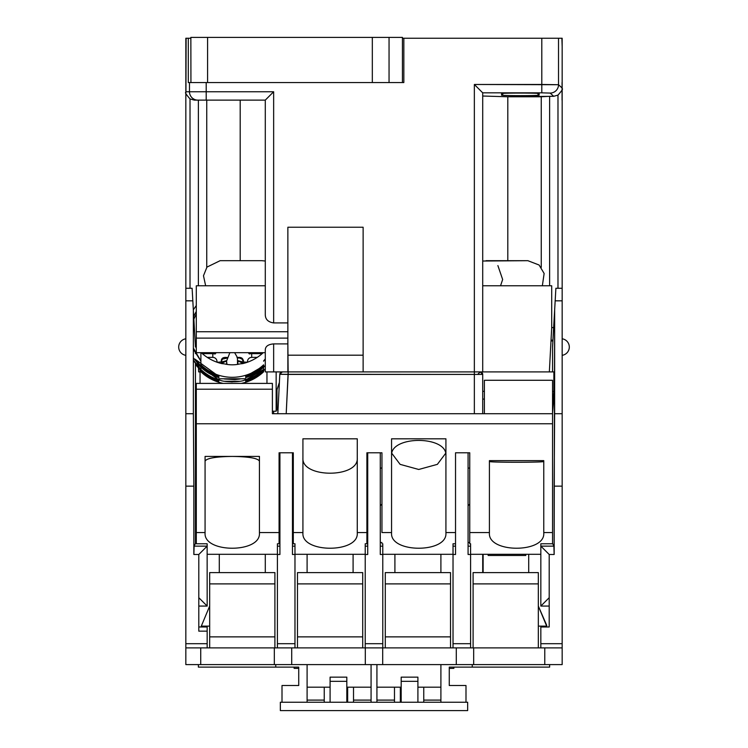 <?xml version="1.0" encoding="UTF-8"?>
<svg xmlns="http://www.w3.org/2000/svg" width="748" height="748" viewBox="0 0 748 748"><rect width="100%" height="100%" fill="white"/><g stroke="black" fill="none" stroke-linecap="round" stroke-linejoin="round"><path stroke-width="1.12" d="M276.152 409.96L278.013 409.96L276.152 409.96M273.646 411.213L273.646 413.719L273.646 411.213M294.132 667.113L294.132 668.366L298.733 668.366L294.132 668.366L294.132 667.113M449.268 668.366L453.868 668.366L453.868 667.113L453.868 668.366L449.268 668.366M488.154 554.296L488.154 555.474L525.788 555.474L488.154 555.474L488.154 554.296M525.788 554.296L525.788 555.474L525.788 554.296M483.133 572.613L483.133 554.296L483.133 572.613M528.714 572.613L528.714 554.296L528.714 572.613M482.712 554.296L482.712 572.613L482.712 554.296M440.899 572.613L440.899 554.296L440.899 572.613M394.907 554.296L394.907 572.613L394.907 554.296M353.093 572.613L353.093 554.296L353.093 572.613M307.101 554.296L307.101 572.613L307.101 554.296M265.288 572.613L265.288 554.296L265.288 572.613M219.286 554.296L219.286 572.613L219.286 554.296M275.741 664.607L275.741 667.113L298.733 667.113L298.733 685.514L282.005 685.514L282.005 702.241L282.005 685.514L298.733 685.514L298.733 667.113L198.379 667.113L198.379 664.607L198.379 667.113L275.741 667.113L275.741 664.607M307.101 702.241L280.341 702.241L280.341 710.6L280.341 702.241L307.101 702.241L307.101 664.607L307.101 702.241L371.073 702.241L371.073 664.607L371.073 702.241L307.101 702.241M376.927 702.241L371.073 702.241L376.927 702.241L376.927 664.607L376.927 702.241L440.899 702.241L440.899 664.607L440.899 702.241L376.927 702.241M465.995 702.241L440.899 702.241L465.995 702.241L465.995 685.514L449.268 685.514L449.268 667.113L472.259 667.113L472.259 664.607L472.259 667.113L549.621 667.113L549.621 664.607L549.621 667.113L449.268 667.113L449.268 685.514L465.995 685.514L465.995 702.241L467.659 702.241L465.995 702.241M185.841 643.701L185.841 38.232L185.841 46.6L186.112 38.232L188.3 38.232L188.3 82.561L189.487 82.561L189.487 91.761L185.943 91.761L186.112 38.232L188.3 38.232L188.3 82.561L190.936 82.561L190.852 37.4L402.433 37.4L402.433 82.561L402.433 37.4L389.054 37.4L389.054 82.561L190.936 82.561L190.852 37.4L372.326 37.4L372.326 82.561L372.326 37.4L389.054 37.4L389.054 82.561L189.487 82.561L189.487 91.761L185.943 91.761L185.841 82.561L185.841 288.279L185.841 285.773L185.841 288.279L192.114 288.279L185.841 288.279L185.841 300.827L192.825 300.827L195.452 347.063L193.367 310.551L193.367 413.719L193.367 310.551L192.114 288.279L192.825 300.827L185.841 300.827L185.841 413.719L193.367 413.719L193.854 486.144L193.367 413.719L185.841 413.719L185.841 486.144L193.854 486.144L193.854 554.492L193.854 486.144L185.841 486.144L185.841 664.607L200.726 664.607L185.841 664.607L185.841 643.701L207.168 643.701L207.168 647.88L185.841 647.88L200.726 647.88L200.726 664.607L274.32 664.607L200.726 664.607L200.726 647.88L207.168 647.88L207.168 643.701L185.841 643.701M562.159 300.827L562.159 288.279L555.886 288.279L562.159 288.279L562.159 300.827L555.175 300.827L555.886 288.279L554.651 309.915L555.175 300.827L562.159 300.827L562.159 413.719L562.159 300.827M468.08 546.152L470.586 546.152L470.586 554.492L468.08 554.492L468.08 546.152L470.586 546.152L470.586 543.768L469.753 543.768L470.586 543.768L470.586 647.88L470.586 643.701L453.026 643.701L453.026 647.88L455.887 647.88L382.696 647.88L382.696 664.607L456.289 664.607L456.289 647.88L473.68 647.88L456.289 647.88L456.289 664.607L473.68 664.607L473.68 647.88L540.832 647.88L540.832 643.701L540.832 647.88L544.348 647.88L473.68 647.88L473.68 664.607L544.768 664.607L544.768 647.88L562.159 647.88L544.768 647.88L544.768 664.607L562.159 664.607L562.159 643.701L540.832 643.701L540.832 626.974L549.2 626.974L549.2 597.699L540.832 606.067L540.832 543.768L552.548 543.768L552.548 532.557L543.768 532.557L543.768 533.053C545.255 553.286 487.911 553.286 489.407 533.053L489.407 532.557L469.753 532.557L469.753 543.768L469.753 452.792L469.753 532.557L489.407 532.557L489.407 460.637L543.768 460.637L543.768 532.557L552.548 532.557L552.548 423.761L196.294 423.761L552.548 423.761L552.548 413.719L484.386 413.719L484.386 380.274L552.548 380.274L552.548 413.719L484.386 413.719L484.386 380.274L552.548 380.274L552.548 543.768L540.832 543.768L540.832 546.115L553.885 546.152L552.548 543.375L553.885 546.152L554.146 554.492L553.885 546.152L540.86 546.152L549.2 554.492L554.146 554.492L554.146 486.144L562.159 486.144L554.146 486.144L554.633 413.719L562.159 413.719L554.633 413.719L554.651 309.915L552.548 347.063A8.359 7.218 -176.7 0 1 552.557 346.586A8.359 8.359 0 0 0 552.548 347.063L552.548 347.063A8.359 7.218 -176.7 0 1 552.557 346.586A8.359 8.359 0 0 0 552.548 347.063L552.548 371.906L552.548 347.063L552.548 371.906L552.548 347.063L554.633 310.551L554.146 554.492L549.2 554.492L549.2 626.974L540.832 626.974L540.832 643.701L562.159 643.701L562.159 413.719L562.159 664.607L274.32 664.607L274.32 647.88L207.168 647.88L274.32 647.88L274.32 664.607L365.305 664.607L365.305 647.88L382.696 647.88L382.696 664.607L365.305 664.607L365.305 647.88L291.711 647.88L291.711 664.607L291.711 647.88L274.32 647.88L294.974 647.88L294.974 554.492L292.468 554.492L292.468 452.792L292.468 554.492L292.468 546.152L294.974 546.152L294.974 554.492L292.468 554.492M307.101 687.188L324.239 687.188L307.101 687.188M307.101 700.1L324.239 700.1L307.101 700.1M346.82 687.188L371.073 687.188L347.661 687.188L347.661 702.241L347.661 687.188L346.82 687.188M330.092 687.188L324.239 687.188L330.092 687.188L330.092 677.146L346.82 677.146L346.82 681.335L330.092 681.335L330.092 677.146L346.82 677.146L346.82 681.335L330.092 681.335L330.092 702.241L330.092 687.188M400.339 702.241L400.339 687.188L394.486 687.188L394.486 702.241L394.486 687.188L376.927 687.188L401.18 687.188L400.339 687.188L400.339 702.241M423.761 702.241L423.761 687.188L417.908 687.188L417.908 681.335L401.18 681.335L401.18 677.146L417.908 677.146L417.908 681.335L401.18 681.335L401.18 677.146L417.908 677.146L417.908 702.241L417.908 687.188L440.899 687.188L423.761 687.188L423.761 702.241M353.514 702.241L353.514 687.188L353.514 702.241M324.239 702.241L324.239 687.188L324.239 702.241M562.159 285.773L562.159 38.232L558.513 38.232L558.513 84.72A8.359 8.359 -47.7 0 1 550.154 93.079L541.795 92.836L550.154 93.079L553.698 96.305L507.808 96.773L541.253 96.773L541.253 267.373L541.253 96.773L549.621 96.305L549.621 285.773L549.621 96.305L553.698 96.305L557.98 95.118C561.795 90.807 563.188 88.685 562.159 88.741C563.188 88.685 561.795 90.807 557.98 95.118L557.98 288.279L557.98 95.118L553.698 96.305L550.154 93.079A8.359 8.359 -47.7 0 0 558.513 84.72L562.057 87.946L562.057 82.561L562.057 100.12L562.057 87.946L558.513 84.72L474.354 84.477L474.354 374.421L279.799 374.29L277.826 413.719L279.799 374.29L282.305 371.906A2.506 2.506 -90 0 0 279.799 374.29A2.506 2.506 0 0 1 282.305 371.906A2.506 2.506 -90 0 0 279.799 374.29L288.167 374.421L287.868 343.893L287.868 371.906L363.126 371.906L363.126 227.233L287.868 227.233L363.126 227.233L363.126 371.906L288.167 371.906L286.204 413.719L474.354 413.719L474.354 374.421L482.712 374.421L480.207 371.906A2.506 2.506 0 0 1 482.712 374.421L482.712 413.719L482.712 374.421A2.506 2.506 0 0 0 480.207 371.906L477.701 374.421M552.548 340.966L550.995 340.966L552.548 340.966M196.294 413.719L195.452 413.719L196.294 413.719M198.8 631.153L207.168 631.153L207.168 643.701L207.168 626.974L198.8 626.974L198.8 554.492L207.14 546.152L207.168 543.768L196.294 543.768L196.294 532.557L205.074 532.557L205.074 456.42L259.434 456.42L259.434 532.557L279.079 532.557L279.079 452.792L293.3 452.792L293.3 532.557L302.921 532.557L302.921 438.814L357.273 438.814L302.921 438.814L302.921 533.053C301.425 553.286 358.769 553.286 357.273 533.053C358.769 553.286 301.425 553.286 302.921 533.053L302.921 532.557L293.3 532.557L293.3 543.768L294.974 543.768L294.974 546.152L294.974 543.768L293.3 543.768L293.3 452.792L279.079 452.792L279.079 543.768L277.415 543.768L277.415 546.152L277.415 543.768L279.079 543.768L279.079 532.557L259.434 532.557L259.434 456.42L232.254 456.42C215.452 456.673 206.392 458.272 205.074 461.217C206.392 458.272 215.452 456.673 232.254 456.42C249.047 456.673 258.107 458.272 259.434 461.217C258.107 458.272 249.047 456.673 232.254 456.42L205.074 456.42L205.074 533.053C203.578 553.286 260.921 553.286 259.434 533.053L259.434 532.557L259.434 533.053C260.921 553.286 203.578 553.286 205.074 533.053L205.074 532.557L196.294 532.557L196.294 543.768L207.168 543.768L207.168 546.115L194.115 546.152L207.14 546.152L207.168 606.067L198.8 597.699L198.8 554.492L193.854 554.492L194.115 546.152L193.854 554.492L198.8 554.492L207.14 546.152L207.168 606.067L198.8 597.699L198.8 631.153L207.168 631.153L207.168 626.974L198.8 626.974M367.726 546.152L365.22 546.152L367.726 546.152L367.726 452.792L367.726 554.492L365.22 554.492L365.22 647.88L365.22 643.701L382.78 643.701L382.78 647.88L382.78 554.492L380.274 554.492L380.274 452.792L380.274 554.492L380.274 546.152L382.78 546.152L382.78 554.492L380.274 554.492M380.274 546.152L382.78 546.152L382.78 543.768L381.948 543.768L382.78 543.768L382.78 643.701L365.22 643.701L365.22 543.768L366.894 543.768L365.22 543.768L365.22 554.492L367.726 554.492M195.452 468.08L196.294 468.08L195.452 468.08M196.294 463.9L195.452 463.9L196.294 463.9M552.548 412.924L553.707 399.095L552.548 399.095L553.707 399.095L553.885 391.316L552.548 391.316L553.885 391.316L552.548 412.924M484.386 399.095L482.712 399.095L484.386 399.095M484.386 391.316L482.712 391.316L484.386 391.316M562.159 288.279L562.159 38.232L402.433 38.232L403.836 38.232L403.836 82.561L403.836 38.232L541.795 38.232L541.795 92.836L482.712 92.836L474.354 84.477L541.795 84.477L541.795 38.232L558.513 38.232L558.513 84.72L541.795 84.477L541.795 92.836L482.712 92.836L482.712 371.906L553.885 371.906L553.885 391.316L553.885 371.906L474.354 371.906L474.354 374.421L482.712 374.421M381.948 542.506L380.274 542.506L381.948 542.506M455.532 452.792L455.532 466.098L455.532 452.792L469.753 452.792L455.532 452.792L455.532 554.492L453.026 554.492L453.026 543.768L455.532 543.768L453.026 543.768L453.026 546.152L455.532 546.152L453.026 546.152L453.026 643.701L470.586 643.701L470.586 554.492L468.08 554.492L468.08 452.792L468.08 554.492M367.726 542.506L366.894 542.506L367.726 542.506M293.3 542.506L292.468 542.506L293.3 542.506M469.753 542.506L468.08 542.506L469.753 542.506M279.92 554.492L279.92 452.792L279.92 554.492L277.415 554.492L277.415 546.152L279.92 546.152L279.92 554.492L277.415 554.492L277.415 643.701L294.974 643.701L294.974 647.88L453.026 647.88L453.026 554.492L455.532 554.492L455.532 466.098M279.92 542.506L279.079 542.506L279.92 542.506M195.452 543.385L194.115 546.152L195.452 543.385L195.452 363.276L195.452 543.366M196.294 542.506L195.452 542.506L196.294 542.506M198.8 606.067L207.168 606.067L198.8 606.067M196.294 429.614L195.452 429.614L196.294 429.614M293.3 468.08L292.468 468.08L293.3 468.08M367.726 468.08L366.894 468.08L367.726 468.08M366.894 504.909L367.726 505.713L366.894 504.909M380.274 505.713L381.948 504.105L380.274 505.713M381.948 468.08L380.274 468.08L381.948 468.08M469.753 468.08L468.08 468.08L469.753 468.08M468.08 505.713L469.753 504.105L468.08 505.713M292.468 505.713L293.3 504.909L292.468 505.713M279.92 468.08L279.079 468.08L279.92 468.08M279.079 504.909L279.92 505.713L279.079 504.909M287.868 343.893L287.868 227.233L287.868 322.921L273.646 322.921L273.646 91.761L189.487 91.761A8.359 8.359 -90 0 0 197.846 100.12L194.312 100.12L190.02 98.932L190.02 288.279L190.02 98.932C186.177 94.5 184.784 92.331 185.841 92.434C184.784 92.331 186.177 94.5 190.02 98.932L194.312 100.12L197.846 100.12A8.359 8.359 -90 0 1 189.487 91.761L273.646 91.761L265.288 100.12L197.846 100.12L206.205 100.12L206.205 82.561L206.205 100.12L265.288 100.12L273.646 91.761L273.646 322.921C268.093 322.089 265.306 319.303 265.288 314.562L265.288 100.12L265.288 314.562C265.306 319.303 268.093 322.089 273.646 322.921L287.868 322.921L287.868 343.893L273.646 343.893C268.261 344.351 265.475 346.305 265.288 349.746C265.475 346.305 268.261 344.351 273.646 343.893L273.646 371.906L265.288 371.906L265.288 349.746L265.288 371.906L273.646 371.906L273.646 343.893L287.868 343.893M279.92 546.152L277.415 546.152L277.415 647.88L277.415 643.701L294.974 643.701L294.974 546.152L292.468 546.152M195.452 352.897L195.452 353.608L195.452 352.897M210.095 353.636L210.095 352.673L210.095 353.636M195.452 505.713L196.294 505.283L195.452 505.713M540.832 606.067L549.2 606.067L540.832 606.067L540.832 546.115L549.2 554.492L549.2 597.699L540.832 606.067M552.557 346.586L554.651 309.915L552.557 346.586M474.354 371.906L363.126 371.906L474.354 371.906L474.354 84.477L482.712 92.836L482.712 371.906L474.354 371.906M403.836 82.561L389.054 82.561L403.836 82.561M562.159 46.6L561.888 38.232L562.159 46.6M287.868 371.906L273.646 371.906L287.868 371.906M553.642 327.587L551.706 327.587L551.706 285.773L551.706 327.587L549.35 371.906L551.706 327.587L553.642 327.587M507.808 96.773L507.808 260.687L507.808 96.773L482.712 96.025L507.808 96.773M206.747 267.373L206.747 100.12L206.747 267.373M240.192 260.687L240.192 100.12L240.192 260.687M198.379 285.773L198.379 100.12L198.379 285.773M196.294 352.673L265.288 352.673L196.294 352.673L196.294 338.115L287.868 338.115L196.294 338.115L196.294 331.729L287.868 331.729L196.294 331.729L196.294 285.773L265.288 285.773L196.294 285.773L196.294 352.673M551.706 285.773L482.712 285.773L551.706 285.773M287.868 355.188L363.126 355.188L287.868 355.188M539.168 95.099C540.196 95.819 500.496 95.819 501.534 95.099L501.534 94.538L502.787 94.538L501.534 93.603C500.496 92.883 540.196 92.883 539.168 93.603L539.168 94.164L537.905 94.164L539.168 95.099C540.196 95.819 500.496 95.819 501.534 95.099L501.534 94.538L502.787 94.538L501.534 93.603C500.496 92.883 540.196 92.883 539.168 93.603L539.168 94.164L537.905 94.164L539.168 95.099M502.787 93.397L502.787 94.164L502.787 93.397M537.905 93.397L537.905 94.164L537.905 93.397M551.706 340.134L551.706 340.966L551.706 340.134M198.65 371.906L200.053 371.906L198.65 371.906L198.454 368.184L198.65 371.906M552.931 340.134L551.042 340.134L552.931 340.134M266.961 371.906L266.961 383.406L266.961 371.906M276.994 409.96L276.994 389.745L276.994 409.96M272.394 411.213L276.152 411.213L276.152 371.906L276.152 411.213L272.394 411.213M200.053 383.406L200.053 369.867L200.053 383.406M195.452 364.5L200.894 370.681L200.894 371.812A45.469 45.226 0 0 0 223.334 383.406A45.469 45.226 0 0 1 200.894 371.812L200.894 370.671A45.469 45.226 0 0 0 218.874 381.153L218.874 379.928A45.469 45.226 180 0 1 200.894 369.456L200.894 367.175A45.469 45.226 0 0 0 218.874 377.656L218.874 376.431A45.469 45.226 180 0 1 200.894 365.959L200.894 364.818A45.469 45.226 0 0 0 263.614 364.818L263.614 365.959A45.469 45.226 180 0 1 245.634 376.431L263.614 365.959L263.614 364.818A45.469 45.226 0 0 1 200.894 364.818L200.894 352.673L200.894 365.959L194.994 359.143L218.874 376.44L218.874 377.656L218.341 375.561L218.874 377.656A45.469 45.226 0 0 1 200.894 367.175L200.894 365.258M245.634 376.44L245.634 376.44A45.469 45.226 180 0 0 263.614 365.959L263.614 367.175A45.469 45.226 0 0 1 245.634 377.656L246.157 375.561L245.634 377.656A45.469 45.226 0 0 0 263.614 367.175L263.614 370.671A45.469 45.226 0 0 1 245.634 381.153L246.157 379.058L245.634 381.153L245.634 379.928L263.614 369.456A45.469 45.226 180 0 1 245.634 379.928L245.634 381.153A45.469 45.226 0 0 0 263.614 370.671L263.614 371.812A45.469 45.226 0 0 1 241.174 383.406A45.469 45.226 0 0 0 263.614 371.812L263.614 370.671L265.288 369.016M224.428 363.883A32.931 32.744 0 0 0 240.08 363.883L242.698 363.612A45.469 45.226 0 0 0 263.259 352.673A45.469 45.226 0 0 1 242.698 363.612L240.08 363.883A32.931 32.744 0 0 1 224.428 363.883L221.81 363.612L224.428 363.883M201.249 352.673A45.469 45.226 0 0 0 221.81 363.612A45.469 45.226 0 0 1 201.249 352.673M245.634 378.787C246.447 382.78 218.061 382.78 218.874 378.787L245.634 378.787C246.447 382.78 218.061 382.78 218.874 378.787L245.634 378.787M245.634 379.937L245.634 379.928A45.469 45.226 180 0 0 263.614 369.456L263.614 367.175L265.288 365.52M200.894 368.755L200.894 369.456A45.469 45.226 180 0 0 218.874 379.928L218.874 381.153L218.341 379.058L218.874 381.153A45.469 45.226 0 0 1 200.894 370.671L200.894 366.211M200.894 369.708L200.894 370.671M263.614 366.211L263.614 367.175M263.614 369.708L263.614 370.671M221.315 361.929L217.238 362.284L221.315 361.929A4.179 4.161 180 0 0 222.062 363.64A4.179 4.161 180 0 1 221.315 361.939L221.315 361.92C220.978 358.329 223.054 356.871 227.523 357.572M236.985 357.572C241.454 356.871 243.521 358.329 243.194 361.929A4.179 4.161 0 0 1 242.436 363.64A4.179 4.161 0 0 0 243.194 361.939L243.194 362.808L243.194 361.929L247.261 362.284L243.194 361.929L243.493 360.386M263.614 369.456L263.614 368.755M218.865 376.44L218.865 376.44A45.469 45.226 180 0 1 200.894 365.959M263.614 365.959L263.614 365.258M247.597 360.751A4.179 4.161 180 0 1 251.702 357.376L257.247 357.376L251.702 357.376L251.702 353.636L251.702 357.376A4.179 4.161 180 0 0 247.597 360.751L247.298 362.275L247.597 360.751M248.299 352.673L249.346 353.972A8.359 8.322 180 0 1 251.702 353.654L262.193 353.636M202.306 353.636L212.806 353.636L212.806 357.376A4.179 4.161 0 0 1 216.911 360.751L217.201 362.275L216.911 360.751A4.179 4.161 0 0 0 212.806 357.376L212.806 353.636L215.153 353.972A8.359 8.322 0 0 0 212.806 353.654M212.806 357.376L207.261 357.376L212.806 357.376M278.929 391.681L278.817 393.934M538.326 572.613L473.101 572.613L473.101 583.889L473.101 572.613L538.326 572.613L538.326 583.889L473.101 583.889L473.101 647.88L473.101 583.889L538.326 583.889L538.326 572.613M209.674 647.88L209.674 636.866L274.899 636.866L274.899 572.613L209.674 572.613L209.674 583.889L209.674 572.613L274.899 572.613L274.899 583.889L209.674 583.889L209.674 636.866L209.674 583.889L274.899 583.889L274.899 647.88L274.899 636.866L209.674 636.866L209.674 647.88M297.48 647.88L297.48 636.866L362.715 636.866L362.715 572.613L297.48 572.613L297.48 583.889L297.48 572.613L362.715 572.613L362.715 583.889L297.48 583.889L297.48 636.866L362.715 636.866L362.715 583.889L297.48 583.889L297.48 647.88M362.715 647.88L362.715 636.866L362.715 647.88M538.326 647.88L538.326 583.889L538.326 647.88M385.285 583.889L385.285 572.613L450.52 572.613L385.285 572.613L385.285 636.866L450.52 636.866L450.52 572.613L450.52 583.889L385.285 583.889L385.285 636.866L450.52 636.866L450.52 583.889L385.285 583.889M385.285 647.88L385.285 636.866L385.285 647.88M450.52 647.88L450.52 636.866L450.52 647.88M209.674 606.067L201.306 626.132L209.674 606.067M209.674 626.132L201.306 626.132L209.674 626.132M538.326 626.132L546.695 626.132L538.326 606.067L546.695 625.3L546.695 626.132L538.326 626.132M207.579 37.4L207.579 82.561L207.579 37.4M467.659 710.6L467.659 702.241L467.659 710.6L280.341 710.6L467.659 710.6M346.82 702.241L346.82 681.335L346.82 702.241M401.18 702.241L401.18 681.335L401.18 702.241M196.294 423.761L196.294 532.557L196.294 389.203L272.394 389.203L272.394 413.719L484.386 413.719L272.394 413.719L272.394 383.406L272.394 389.203L196.294 389.203L196.294 383.406L272.394 383.406L196.294 383.406L196.294 423.761M445.92 532.557L455.532 532.557L445.92 532.557L445.92 438.814L445.92 532.557M391.559 438.814L445.92 438.814L391.559 438.814L391.559 532.557L391.559 438.814M381.948 532.557L391.559 532.557L391.559 533.053C390.073 553.286 447.416 553.286 445.92 533.053C447.416 553.286 390.073 553.286 391.559 533.053L391.559 532.557L381.948 532.557L381.948 452.792L366.894 452.792L381.948 452.792L381.948 532.557M366.894 532.557L366.894 452.792L366.894 543.768L366.894 532.557L357.273 532.557L357.273 438.814L357.273 533.053L357.273 532.557L366.894 532.557M470.586 554.296L540.832 554.296L470.586 554.296M302.921 458.019C301.425 478.253 358.769 478.253 357.273 458.019C358.769 478.253 301.425 478.253 302.921 458.019M489.407 461.441C487.911 462.545 545.255 462.545 543.768 461.441C545.255 462.545 487.911 462.545 489.407 461.441M543.768 533.053C545.255 553.286 487.911 553.286 489.407 533.053L489.407 460.637L543.768 460.637L543.768 533.053M445.92 455.607C447.416 435.364 390.073 435.364 391.559 455.607C390.073 435.364 447.416 435.364 445.92 455.607M418.74 469.473L400.115 464.358L391.84 453.353L400.115 464.358L418.74 469.473L437.365 464.358L445.64 453.353L437.365 464.358L418.74 469.473M346.82 700.1L347.661 700.1L346.82 700.1M353.514 700.1L371.073 700.1L353.514 700.1M376.927 700.1L394.486 700.1L376.927 700.1M400.339 700.1L401.18 700.1L400.339 700.1M423.761 700.1L440.899 700.1L423.761 700.1M288.167 374.421L286.204 413.719L474.354 413.719L474.354 374.421L288.167 374.421M279.92 463.9L279.079 463.9L279.92 463.9M455.532 546.152L455.532 554.492M190.852 38.232L188.3 38.232L190.852 38.232M276.152 392.317L279.397 382.35L276.152 392.317M382.78 554.296L453.026 554.296L382.78 554.296M294.974 554.296L365.22 554.296L294.974 554.296M207.168 554.296L277.415 554.296L207.168 554.296M562.159 355.328A8.359 8.359 0 0 0 562.159 338.788M185.841 338.788A8.359 8.359 0 0 0 185.841 355.328M220.127 260.687L261.94 260.687L220.127 260.687L206.972 267.083L203.484 275.741L205.644 285.773M265.288 261.024L261.94 260.687M486.06 260.687L527.873 260.687L482.712 261.024M497.888 265.587L502.656 279.509L500.543 285.773M542.356 285.773L544.133 273.488L539.112 265.026L527.873 260.687M215.153 353.972L216.2 352.673L215.153 353.972M239.921 381.293L224.578 381.284M218.874 379.937L194.994 362.64L193.367 360.153L200.894 369.456M224.624 381.302L232.263 381.938M193.339 309.803L196.294 305.521L193.339 309.803M196.294 311.383L193.713 316.292L196.294 311.383M193.367 349.316L200.894 361.172L193.367 349.316M263.614 361.181L265.288 359.199M193.367 357.881L200.894 367.184M224.335 378.974L234.816 379.591L240.173 378.974M237.958 361.536L239.098 361.387L242.633 363.341M226.756 364.36L226.551 361.593M237.602 358.161L239.108 357.89L242.053 359.115L243.24 361.593M242.876 362.902L242.053 361.742L237.958 360.667M226.541 364.323L226.607 363.341M221.632 362.902L222.446 361.742L226.551 360.667M237.892 363.341L237.958 364.323M237.958 361.593L237.742 364.36M221.258 361.593L222.446 359.115L226.906 358.161M226.971 364.398L226.541 361.181L229.87 352.673M234.638 352.673L237.425 357.535L237.537 364.398M221.866 363.341L225.466 361.387L226.541 361.536M205.036 352.673L205.719 353.636M258.789 353.636L259.472 352.673M196.294 314.067L193.872 319.106M193.367 348.072L200.894 360.985M263.614 360.985L265.288 358.909"/></g></svg>
